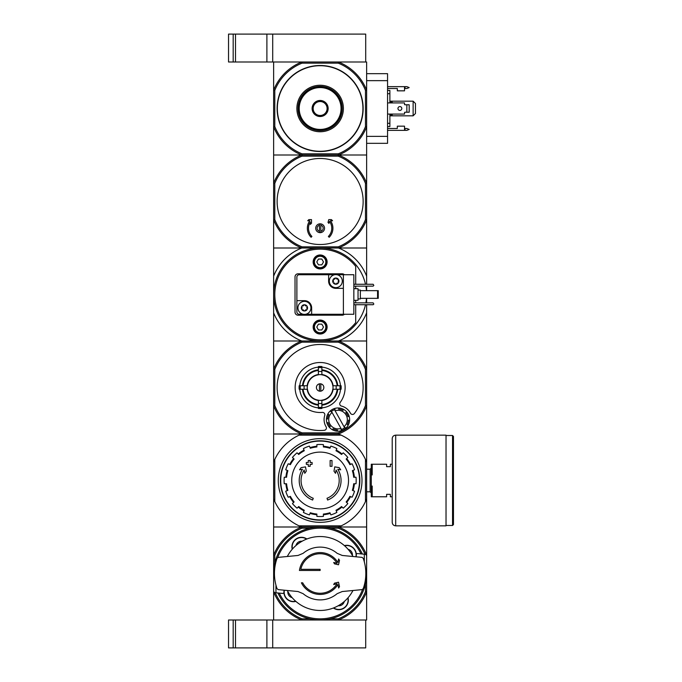 <?xml version="1.0" encoding="UTF-8"?>
<svg xmlns="http://www.w3.org/2000/svg" width="682" height="682" viewBox="0 0 682 682"><rect width="100%" height="100%" fill="white"/><g stroke="black" fill="none" stroke-linecap="round" stroke-linejoin="round"><path stroke-width="1.02" d="M275.247 592.718A48.823 48.823 0 0 0 302.015 618.838L301.785 619.998L233.176 619.998L233.176 647.9L272.706 647.9L272.706 619.998L272.706 647.9L365.705 647.9L365.705 619.998L338.477 619.998L338.255 618.838L330.463 618.838M233.176 619.998L228.53 619.998L228.53 647.9L233.176 647.9M365.467 183.381L366.635 183.16L366.635 219.843L365.467 219.621L365.467 183.381A48.823 48.823 0 0 0 338.255 156.161L338.477 155.002A49.991 49.991 0 0 1 366.635 183.16L366.635 155.002L273.635 155.002L273.635 126.843L274.795 126.622L274.795 90.382A48.823 48.823 0 0 1 302.015 63.162L338.255 63.162L338.477 62.002L365.705 62.002L365.705 34.1L228.53 34.1L228.53 62.002L235.503 62.002L235.503 34.1M338.477 62.002A49.991 49.991 0 0 1 366.635 90.152L365.467 90.382L365.467 126.622L366.635 126.843L366.635 62.002L272.706 62.002L272.706 34.1L272.706 62.002L235.503 62.002M233.176 62.002L233.176 34.1M301.384 582.803A20.929 20.929 0 0 0 337.871 584.602L338.656 588.012L339.508 586.537L338.511 582.215L334.487 583.153L333.694 584.525L337.027 583.758A19.761 19.761 0 0 1 302.697 582.803L301.384 582.803L302.697 582.803M338.656 558.984L337.871 562.403A20.929 20.929 0 0 0 299.424 570.476L320.131 570.476L320.131 569.317L300.822 569.317A19.761 19.761 0 0 1 337.027 563.247L333.694 562.471L334.487 563.852L338.511 564.781L339.508 560.459L338.656 558.984M320.131 569.317L300.822 569.317M342.245 555.463L337.138 553.324L342.245 555.463L362.031 557.373L363.216 558.294A45.685 45.685 0 0 1 363.216 588.702L362.031 589.623L342.245 591.533L337.138 593.681A26.385 26.385 0 0 1 303.123 593.681L298.025 591.533L278.23 589.623L277.054 588.702A45.685 45.685 0 0 1 277.054 558.294L278.23 557.373L298.025 555.463L303.123 553.324A26.385 26.385 0 0 1 337.138 553.324M303.123 553.324L298.025 555.463M298.025 591.533L303.123 593.681M337.138 593.681L342.245 591.533M359.661 589.853L353.285 590.467M280.6 557.143L286.986 556.529M352.961 590.501A36.964 36.964 0 0 1 287.31 590.501M273.721 576.29A46.504 46.504 0 0 1 362.355 554.023M277.693 557.544A45.336 45.336 0 0 1 361.008 553.895L357.598 553.562A1.159 1.159 0 0 0 356.328 554.73A9.531 9.531 0 0 0 344.393 545.609M277.122 592.897L279.253 593.11A45.336 45.336 0 0 0 362.568 589.461M295.877 601.396A9.531 9.531 0 0 1 283.934 592.266A1.159 1.159 0 0 1 282.663 593.434L274.684 592.667L273.635 591.507L273.635 526.998L338.477 526.998A49.991 49.991 0 0 1 366.635 555.157L366.635 526.998L338.477 526.998L366.635 526.998L366.635 498.84L365.467 501.551A49.991 49.991 0 0 1 341.188 525.839L299.083 525.839A49.991 49.991 0 0 1 274.795 501.551L273.635 498.84L273.635 526.998L301.785 526.998L302.015 528.166L309.798 528.166M274.531 576.29L273.635 576.29M363.148 554.099L357.598 553.562L365.586 554.33L366.635 555.489L366.635 570.706L365.731 570.706M292.237 549.24A9.531 9.531 0 0 1 306.874 538.993M348.025 597.756A9.531 9.531 0 0 1 333.387 608.012M292.143 597.654A5.635 5.635 0 0 1 287.864 591.541M295.979 545.515A5.635 5.635 0 0 1 302.092 541.235M348.118 549.351A5.635 5.635 0 0 1 352.398 555.455M344.282 601.49A5.635 5.635 0 0 1 338.178 605.769M330.463 528.166L338.255 528.166A48.823 48.823 0 0 1 365.015 554.278M274.795 563.17L274.795 555.378A48.823 48.823 0 0 1 302.015 528.166M302.015 618.838L309.798 618.838M338.255 528.166L338.477 526.998L301.785 526.998L299.083 525.839M301.785 619.998A49.991 49.991 0 0 1 273.635 591.848L273.635 619.998L366.635 619.998L366.635 555.157M365.467 583.835L365.467 591.618A48.823 48.823 0 0 1 338.255 618.838M365.467 591.618L366.635 591.848A49.991 49.991 0 0 1 338.477 619.998M274.795 555.378L273.635 555.157A49.991 49.991 0 0 1 301.785 526.998M366.549 570.706A46.504 46.504 0 0 1 277.906 592.973M292.425 549.027A9.301 9.301 0 0 1 306.61 539.095M347.837 597.969A9.301 9.301 0 0 1 333.651 607.909M295.664 601.209A9.301 9.301 0 0 1 284.377 590.22M344.606 545.796A9.301 9.301 0 0 1 355.893 556.785M356.123 556.802A9.531 9.531 0 0 0 356.328 554.73M283.934 592.266A9.531 9.531 0 0 1 284.147 590.194M287.31 556.503A36.964 36.964 0 0 1 352.961 556.503M312.646 500.042A20.929 20.929 0 0 1 302.467 469.293L299.56 469.804L301.103 467.639L305.51 466.863L306.278 471.194L304.76 473.317L304.181 470.051A19.062 19.062 0 0 0 313.251 498.278L312.646 500.042L313.251 498.278M327.616 500.042L327.01 498.278L327.616 500.042A20.929 20.929 0 0 0 337.803 469.293L340.71 469.804L339.167 467.639L334.76 466.863L333.992 471.194L335.51 473.317L336.081 470.051A19.062 19.062 0 0 1 327.01 498.278M331.989 466.317L330.131 466.317L330.131 460.503L331.989 460.503L331.989 466.317M310.139 466.317L308.273 466.317L308.273 464.34L306.303 464.34L306.303 462.481L308.273 462.481L308.273 460.503L310.139 460.503L310.139 462.481L312.109 462.481L312.109 464.34L310.139 464.34L310.139 466.317M365.467 501.551L365.467 459.446A49.991 49.991 0 0 0 341.188 435.159L299.083 435.159L301.785 433.999A49.991 49.991 0 0 1 273.635 405.841L273.635 369.158A49.991 49.991 0 0 1 301.785 341L273.635 341L273.635 369.158L274.795 369.38A48.823 48.823 0 0 1 302.015 342.159L338.255 342.159A48.823 48.823 0 0 1 365.467 369.38L366.635 369.158L366.635 341L338.477 341A49.991 49.991 0 0 1 366.635 369.158L366.635 405.841A49.991 49.991 0 0 1 338.477 433.999L273.635 433.999L273.635 498.84M365.467 369.38L365.467 405.62L366.635 405.841L366.635 498.84M299.083 435.159A49.991 49.991 0 0 0 274.795 459.446L274.795 501.551M341.188 525.839L338.477 526.998M274.795 369.38L274.795 405.62L273.635 405.841L273.635 433.999L338.477 433.999L341.188 435.159M273.635 462.157L274.795 459.446M365.467 459.446L366.635 462.157M278.282 480.503A41.849 41.849 0 0 1 341.06 444.255A41.849 41.849 0 0 1 341.06 516.743A41.849 41.849 0 0 1 278.282 480.503M280.728 480.503A39.411 39.411 0 0 1 339.841 446.369A39.411 39.411 0 0 1 339.841 514.629A39.411 39.411 0 0 1 280.728 480.503M280.421 480.503A39.709 39.709 0 0 1 339.986 446.113A39.709 39.709 0 0 1 339.986 514.893A39.709 39.709 0 0 1 280.421 480.503M320.131 452.106A28.397 28.397 0 0 1 348.528 480.503A28.397 28.397 0 0 1 320.131 508.891A28.397 28.397 0 0 1 291.734 480.503A28.397 28.397 0 0 1 320.131 452.106M323.387 516.393L323.387 514.058A33.716 33.716 0 0 0 329.969 512.745L330.864 514.901A36.035 36.035 0 0 0 336.874 512.412L335.979 510.255A33.716 33.716 0 0 0 341.563 506.53L343.208 508.184A36.035 36.035 0 0 0 347.811 503.58L346.158 501.926A33.716 33.716 0 0 0 349.892 496.351L352.048 497.238A36.035 36.035 0 0 0 354.538 491.228L352.381 490.332A33.716 33.716 0 0 0 353.685 483.751L356.021 483.751A36.035 36.035 0 0 0 356.021 477.247L353.685 477.247A33.716 33.716 0 0 0 352.381 470.665L354.538 469.77A36.035 36.035 0 0 0 352.048 463.76L349.892 464.655A33.716 33.716 0 0 0 346.158 459.071L347.811 457.426A36.035 36.035 0 0 0 343.208 452.822L341.563 454.468A33.716 33.716 0 0 0 335.979 450.742L336.874 448.586A36.035 36.035 0 0 0 330.864 446.096L329.969 448.253A33.716 33.716 0 0 0 323.387 446.949L323.387 444.613A36.035 36.035 0 0 0 316.874 444.613L316.874 446.949A33.716 33.716 0 0 0 310.301 448.253L309.406 446.096A36.035 36.035 0 0 0 303.388 448.586L304.283 450.742A33.716 33.716 0 0 0 298.707 454.468L297.054 452.822A36.035 36.035 0 0 0 292.45 457.426L294.104 459.071A33.716 33.716 0 0 0 290.379 464.655L288.222 463.76A36.035 36.035 0 0 0 285.732 469.77L287.889 470.665A33.716 33.716 0 0 0 286.576 477.247L284.241 477.247A36.035 36.035 0 0 0 284.241 483.751L286.576 483.751A33.716 33.716 0 0 0 287.889 490.332L285.732 491.228A36.035 36.035 0 0 0 288.222 497.238L290.379 496.351A33.716 33.716 0 0 0 294.104 501.926L292.45 503.58A36.035 36.035 0 0 0 297.054 508.184L298.707 506.53A33.716 33.716 0 0 0 304.283 510.255L303.388 512.412A36.035 36.035 0 0 0 309.406 514.901L310.301 512.745A33.716 33.716 0 0 0 316.874 514.058L316.874 516.393A36.035 36.035 0 0 0 323.387 516.393M285.877 477.247A34.407 34.407 0 0 1 287.241 470.401M289.731 464.382A34.407 34.407 0 0 1 293.61 458.577M298.213 453.973A34.407 34.407 0 0 1 304.019 450.094M310.029 447.605A34.407 34.407 0 0 1 316.874 446.241M323.387 446.241A34.407 34.407 0 0 1 330.233 447.605M336.252 450.094A34.407 34.407 0 0 1 342.057 453.973M346.661 458.577A34.407 34.407 0 0 1 350.539 464.382M353.029 470.401A34.407 34.407 0 0 1 354.393 477.247M354.393 483.751A34.407 34.407 0 0 1 353.029 490.605M350.539 496.615A34.407 34.407 0 0 1 346.661 502.421M342.057 507.024A34.407 34.407 0 0 1 336.252 510.903M330.233 513.393A34.407 34.407 0 0 1 323.387 514.757M316.874 514.757A34.407 34.407 0 0 1 310.029 513.393M304.019 510.903A34.407 34.407 0 0 1 298.213 507.024M293.61 502.421A34.407 34.407 0 0 1 289.731 496.615M287.241 490.605A34.407 34.407 0 0 1 285.877 483.751M392.21 496.777L390.351 496.777L390.351 494.331L386.626 494.331L386.626 496.777L372.21 496.777L372.21 486.078L371.281 486.078L371.281 496.777L372.21 496.777M392.21 464.229L390.351 464.229L390.351 466.667L386.626 466.667L386.626 464.229L372.21 464.229L372.21 474.919L371.281 474.919L371.281 486.078M371.281 474.919L371.281 464.229L372.21 464.229M366.635 469.19L370.121 469.19L370.121 491.807L371.281 492.975M371.281 468.031L370.121 469.19M453.47 436.437L453.47 524.56L452.541 525.49L452.541 435.508L453.47 436.437M446.028 435.508L452.541 435.508M446.028 435.159L446.028 525.839L395.696 525.839C393.574 525.634 392.414 524.467 392.21 522.352L392.21 438.654C392.414 436.531 393.574 435.372 395.696 435.159L446.028 435.159M320.83 391.153L320.83 383.847M316.414 387.504A3.717 3.717 0 0 1 321.989 384.281A3.717 3.717 0 0 1 321.989 390.718A3.717 3.717 0 0 1 316.414 387.504M337.172 385.756L332.799 385.756A12.788 12.788 0 0 0 321.878 374.836L321.878 370.462A17.127 17.127 0 0 1 337.172 385.756L337.795 385.756A17.749 17.749 0 0 0 321.878 369.84L321.878 370.462M307.463 385.756L303.098 385.756A17.127 17.127 0 0 1 318.392 370.462L318.392 374.836A12.788 12.788 0 0 0 307.463 385.756L299.168 385.756A21.04 21.04 0 0 0 299.168 389.243L300.302 389.243A19.906 19.906 0 0 1 300.302 385.756M303.098 389.243L307.463 389.243A12.788 12.788 0 0 0 318.392 400.172L318.392 404.537A17.127 17.127 0 0 1 303.098 389.243L302.467 389.243A17.749 17.749 0 0 0 318.392 405.159L318.392 404.537M321.878 404.537L321.878 400.172A12.788 12.788 0 0 0 332.799 389.243L337.172 389.243A17.127 17.127 0 0 1 321.878 404.537L321.878 405.159A17.749 17.749 0 0 0 337.795 389.243L337.172 389.243M304.181 385.756A16.053 16.053 0 0 0 304.181 389.243L300.302 389.243M318.392 367.138A20.443 20.443 0 0 0 299.765 385.756L303.098 385.756M321.878 367.675L321.878 371.545A16.053 16.053 0 0 0 318.392 371.545L318.392 367.675A19.906 19.906 0 0 1 321.878 367.675L321.878 366.532A21.04 21.04 0 0 0 318.392 366.532L318.392 367.675M302.467 385.756A17.749 17.749 0 0 1 318.392 369.84L318.392 370.462M339.96 389.243L336.09 389.243A16.053 16.053 0 0 0 336.09 385.756L339.96 385.756A19.906 19.906 0 0 1 339.96 389.243L341.102 389.243A21.04 21.04 0 0 0 341.102 385.756L339.96 385.756M321.878 407.325L321.878 408.467A21.04 21.04 0 0 1 318.392 408.467L318.392 403.454A16.053 16.053 0 0 0 321.878 403.454L321.878 407.325A19.906 19.906 0 0 1 318.392 407.325M340.497 385.756A20.443 20.443 0 0 0 321.878 367.138M321.878 407.862A20.443 20.443 0 0 0 340.497 389.243M299.765 389.243A20.443 20.443 0 0 0 318.392 407.862M354.359 413.548A43.009 43.009 0 0 0 336.925 347.905A43.009 43.009 0 0 0 277.617 380.999A43.009 43.009 0 0 0 324.325 430.308A2.327 2.327 0 0 0 326.09 426.796A13.947 13.947 0 0 1 324.726 415.415A2.327 2.327 0 0 0 322.305 412.397A24.995 24.995 0 0 1 295.442 383.634A24.995 24.995 0 0 1 329.807 364.452A24.995 24.995 0 0 1 340.182 402.423A2.327 2.327 0 0 0 341.477 406.063A13.947 13.947 0 0 1 350.446 413.207A2.327 2.327 0 0 0 354.359 413.548M365.467 405.62A48.823 48.823 0 0 1 338.255 432.84L302.015 432.84A48.823 48.823 0 0 1 274.795 405.62M318.392 404.852A17.434 17.434 0 0 1 302.782 389.243M337.479 389.243A17.434 17.434 0 0 1 321.878 404.852M321.878 370.147A17.434 17.434 0 0 1 337.479 385.756M302.782 385.756A17.434 17.434 0 0 1 318.392 370.147M335.092 409.541L334.512 408.509L335.092 409.541A10.46 10.46 0 0 0 334.53 409.729L335.109 410.76L334.53 409.729A10.46 10.46 0 0 0 331.486 411.425L332.066 412.457L331.486 411.425A10.46 10.46 0 0 0 331.034 411.809L330.455 410.769A11.628 11.628 0 0 0 327.71 414.238L328.86 414.562A10.46 10.46 0 0 0 327.59 419.038L326.439 418.714A11.628 11.628 0 0 0 326.959 423.104L327.991 422.525A10.46 10.46 0 0 0 330.258 426.582L329.218 427.162A11.628 11.628 0 0 0 332.688 429.907L333.012 428.765A10.46 10.46 0 0 0 337.488 430.035L337.164 431.177A11.628 11.628 0 0 0 341.554 430.666L340.974 429.626A10.46 10.46 0 0 0 341.537 429.447L340.966 428.415A9.301 9.301 0 0 1 332.066 412.457L341.537 429.447A10.46 10.46 0 0 0 344.589 427.742L344.009 426.71L344.589 427.742A10.46 10.46 0 0 0 345.032 427.358L345.612 428.398A11.628 11.628 0 0 0 334.512 408.509A11.628 11.628 0 0 0 330.455 410.769L331.034 411.809M328.86 414.562L327.71 414.238A11.628 11.628 0 0 0 326.439 418.714L327.59 419.038M340.974 429.626L341.554 430.666A11.628 11.628 0 0 0 345.612 428.398L345.032 427.358M333.012 428.765L332.688 429.907A11.628 11.628 0 0 0 337.164 431.177L337.488 430.035M327.991 422.525L326.959 423.104A11.628 11.628 0 0 0 329.218 427.162L330.258 426.582M302.015 432.84L301.785 433.999M338.477 433.999L338.255 432.84M366.635 284.266L366.635 276.159A49.991 49.991 0 0 0 338.477 248.001L301.785 248.001A49.991 49.991 0 0 0 273.635 276.159L273.635 341L301.785 341L302.015 342.159M338.255 342.159L338.477 341A49.991 49.991 0 0 0 366.635 312.842L366.635 304.726M335.109 410.76A9.301 9.301 0 0 1 344.009 426.71L335.109 410.76M347.215 424.605L348.357 424.929L347.215 424.605A10.46 10.46 0 0 0 348.485 420.129L349.627 420.453L348.485 420.129M348.076 416.642L349.116 416.063L348.076 416.642A10.46 10.46 0 0 0 345.808 412.584L346.848 412.005L345.808 412.584M343.055 410.402L343.378 409.26L343.055 410.402A10.46 10.46 0 0 0 338.587 409.14L338.911 407.989L338.587 409.14M319.432 383.847L319.432 391.153M355.706 304.726L355.706 322.612A45.336 45.336 0 0 1 289.347 327.778A45.336 45.336 0 0 1 289.347 261.223A45.336 45.336 0 0 1 355.706 266.389L355.706 284.266M355.706 286.133L355.706 288.691M355.706 300.31L355.706 302.868M327.104 327.053A6.973 6.973 0 0 1 316.644 333.089A6.973 6.973 0 0 1 316.644 321.009A6.973 6.973 0 0 1 327.104 327.053M344.401 274.735A3.026 3.026 0 0 0 342.219 273.806L298.043 273.806A3.026 3.026 0 0 0 295.025 276.832L295.025 312.168A3.026 3.026 0 0 0 298.043 315.195L342.219 315.195A3.026 3.026 0 0 0 344.401 314.266M327.104 261.948A6.973 6.973 0 0 1 316.644 267.992A6.973 6.973 0 0 1 316.644 255.912A6.973 6.973 0 0 1 327.104 261.948M365.492 304.726A46.504 46.504 0 0 1 288.205 328.306A46.504 46.504 0 0 1 288.205 260.695A46.504 46.504 0 0 1 365.492 284.266M365.876 302.868A46.504 46.504 0 0 0 366.473 298.332M366.473 290.66A46.504 46.504 0 0 0 365.876 286.133M366.635 290.66L366.635 286.133M366.635 302.868L366.635 298.332M273.635 312.842A49.991 49.991 0 0 0 301.785 341L366.635 341L366.635 312.842M366.635 276.159L366.635 248.001L338.477 248.001L366.635 248.001L366.635 219.843A49.991 49.991 0 0 1 338.477 248.001L338.255 246.841L302.015 246.841A48.823 48.823 0 0 1 274.795 219.621L273.635 219.843L273.635 248.001L301.785 248.001L273.635 248.001L273.635 276.159M326.525 261.948A6.394 6.394 0 0 1 316.934 267.489A6.394 6.394 0 0 1 316.934 256.415A6.394 6.394 0 0 1 326.525 261.948M325.825 261.948A5.695 5.695 0 0 1 317.283 266.884A5.695 5.695 0 0 1 317.283 257.02A5.695 5.695 0 0 1 325.825 261.948M318.451 264.855L321.81 264.855L323.49 261.948L321.81 259.041L318.451 259.041L316.78 261.948L318.451 264.855M326.525 327.053A6.394 6.394 0 0 1 316.934 332.586A6.394 6.394 0 0 1 316.934 321.512A6.394 6.394 0 0 1 326.525 327.053M325.825 327.053A5.695 5.695 0 0 1 317.283 331.981A5.695 5.695 0 0 1 317.283 322.117A5.695 5.695 0 0 1 325.825 327.053M318.451 329.96L321.81 329.96L323.49 327.053L321.81 324.146L318.451 324.146L316.78 327.053L318.451 329.96M333.396 279.202A0.648 0.648 0 0 1 333.762 279.202A1.142 1.142 0 0 0 335.194 278.375A0.648 0.648 0 0 1 335.373 278.06L336.277 278.06A0.648 0.648 0 0 1 336.456 278.375A1.142 1.142 0 0 0 337.897 279.202A0.648 0.648 0 0 1 338.263 279.202L338.715 279.987A0.648 0.648 0 0 1 338.528 280.302A1.142 1.142 0 0 0 338.528 281.956A0.648 0.648 0 0 1 338.715 282.28L338.263 283.056A0.648 0.648 0 0 1 337.897 283.056A1.142 1.142 0 0 0 336.456 283.882A0.648 0.648 0 0 1 336.277 284.206L335.373 284.206A3.103 3.103 0 0 1 333.396 283.056L332.944 282.28A3.103 3.103 0 0 1 332.944 279.987L333.396 279.202A3.103 3.103 0 0 1 335.373 278.06L335.373 278.06M336.277 278.06A3.103 3.103 0 0 1 338.263 279.202M338.715 279.987A3.103 3.103 0 0 1 338.715 282.28M338.263 283.056A3.103 3.103 0 0 1 336.277 284.206L336.277 284.206M332.944 282.28A0.648 0.648 0 0 1 333.123 281.956A1.142 1.142 0 0 0 333.123 280.302A0.648 0.648 0 0 1 332.944 279.987M335.825 274.624A6.513 6.513 0 0 1 337.445 287.437A6.513 6.513 0 0 1 329.372 281.947A6.513 6.513 0 0 1 335.825 274.624M302.007 305.945A0.648 0.648 0 0 1 302.373 305.945A1.142 1.142 0 0 0 303.805 305.118A0.648 0.648 0 0 1 303.984 304.794L304.888 304.794A0.648 0.648 0 0 1 305.076 305.118A1.142 1.142 0 0 0 306.508 305.945A0.648 0.648 0 0 1 306.874 305.945L307.326 306.721A0.648 0.648 0 0 1 307.139 307.036A1.142 1.142 0 0 0 307.139 308.699A0.648 0.648 0 0 1 307.326 309.014L306.874 309.798A0.648 0.648 0 0 1 306.508 309.798A1.142 1.142 0 0 0 305.076 310.625A0.648 0.648 0 0 1 304.888 310.941L303.984 310.941A3.103 3.103 0 0 1 302.007 309.798L301.555 309.014A3.103 3.103 0 0 1 301.555 306.721L302.007 305.945A3.103 3.103 0 0 1 303.984 304.794L303.984 304.794M304.888 304.794A3.103 3.103 0 0 1 306.874 305.945M307.326 306.721A3.103 3.103 0 0 1 307.326 309.014M306.874 309.798A3.103 3.103 0 0 1 304.888 310.941L304.888 310.941M301.555 309.014A0.648 0.648 0 0 1 301.734 308.699A1.142 1.142 0 0 0 301.734 307.036A0.648 0.648 0 0 1 301.555 306.721M304.436 301.359A6.513 6.513 0 0 1 306.065 314.172A6.513 6.513 0 0 1 297.983 308.682A6.513 6.513 0 0 1 304.436 301.359M343.387 274.735L343.387 314.266L353.847 314.266L353.847 274.735L337.053 274.735M334.606 274.735L299.21 274.735A2.327 2.327 0 0 0 296.883 277.062L296.883 311.938A2.327 2.327 0 0 0 299.21 314.266L303.217 314.266M343.387 314.266L311.648 314.266L311.648 307.872A7.204 7.204 0 0 0 304.436 300.66L296.883 300.66M328.622 274.735L328.622 281.129A7.204 7.204 0 0 0 335.825 288.341L343.387 288.341M305.664 314.266L311.648 314.266M353.847 288.691L358.033 288.691L358.033 300.31L353.847 300.31M358.033 290.08L360.352 290.08L360.352 298.921L358.033 298.921M353.847 286.133L373.139 286.133L373.838 285.434L373.139 284.266L353.847 284.266M353.847 304.726L373.139 304.726L373.838 304.036L373.139 302.868L353.847 302.868M377.564 290.66L378.254 290.66L378.254 298.332L377.564 298.332L377.564 290.66L360.352 290.66M377.564 298.332L360.352 298.332M303.984 310.941A0.648 0.648 0 0 1 303.805 310.625A1.142 1.142 0 0 0 302.373 309.798A0.648 0.648 0 0 1 302.007 309.798M335.373 284.206A0.648 0.648 0 0 1 335.194 283.882A1.142 1.142 0 0 0 333.762 283.056A0.648 0.648 0 0 1 333.396 283.056M324.547 228.24A4.416 4.416 0 0 0 320.131 223.824A4.416 4.416 0 0 0 315.715 228.24A4.416 4.416 0 0 0 320.131 232.656A4.416 4.416 0 0 0 324.547 228.24M320.83 225.282A3.043 3.043 0 0 1 320.83 231.198L320.83 223.909A4.382 4.382 0 0 0 319.432 223.909L319.432 225.282A3.043 3.043 0 0 0 319.432 231.198L319.432 225.282M319.432 231.198L319.432 232.562A4.382 4.382 0 0 0 320.83 232.562L320.83 231.198M277.122 201.497A43.009 43.009 0 0 1 341.639 164.251A43.009 43.009 0 0 1 341.639 238.751A43.009 43.009 0 0 1 277.122 201.497M338.255 156.161L302.015 156.161A48.823 48.823 0 0 0 274.795 183.381L274.795 219.621M365.467 219.621A48.823 48.823 0 0 1 338.255 246.841M274.795 183.381L273.635 183.16A49.991 49.991 0 0 1 301.785 155.002L273.635 155.002L273.635 219.843A49.991 49.991 0 0 0 301.785 248.001L302.015 246.841M365.467 126.622A48.823 48.823 0 0 1 338.255 153.834L302.015 153.834L302.015 156.161M309.756 220.772A12.788 12.788 0 0 0 311.094 237.276L311.913 236.458A11.628 11.628 0 0 1 310.336 221.974L310.336 224.387L311.503 223.227L311.503 219.604L308.869 219.604L307.71 220.772L309.756 220.772M328.357 236.458L329.176 237.276A12.788 12.788 0 0 0 330.514 220.772L332.56 220.772L331.392 219.604L328.767 219.604L327.999 222.46L328.946 223.406L329.5 221.352A11.628 11.628 0 0 1 328.357 236.458M274.795 90.382L273.635 90.152L273.635 62.002L301.785 62.002L302.015 63.162M338.255 153.834L338.477 155.002L366.635 155.002L366.635 126.843A49.991 49.991 0 0 1 338.477 155.002L301.785 155.002A49.991 49.991 0 0 1 273.635 126.843L273.635 90.152A49.991 49.991 0 0 1 301.785 62.002M320.131 65.489A43.009 43.009 0 0 1 357.385 130.006A43.009 43.009 0 0 1 282.885 130.006A43.009 43.009 0 0 1 320.131 65.489M302.015 153.834A48.823 48.823 0 0 1 274.795 126.622M338.255 63.162A48.823 48.823 0 0 1 365.467 90.382M320.131 85.25A23.248 23.248 0 0 1 340.267 120.126A23.248 23.248 0 0 1 299.995 120.126A23.248 23.248 0 0 1 320.131 85.25M320.131 86.409A22.088 22.088 0 0 1 339.261 119.546A22.088 22.088 0 0 1 301.001 119.546A22.088 22.088 0 0 1 320.131 86.409M387.555 128.497L397.325 128.497L397.325 126.17L404.528 126.17L404.528 130.356L387.555 130.356M387.555 86.648L404.528 86.648L404.528 90.834L397.325 90.834L397.325 88.507L387.555 88.507M387.555 114.082L404.528 114.082L404.528 112.683A0.469 0.469 0 0 1 404.997 112.223L409.183 112.223L409.183 104.781L404.997 104.781A0.469 0.469 0 0 1 404.528 104.312L404.528 102.922L387.555 102.922M387.555 73.673L366.635 73.673L387.555 73.673L387.555 143.331L366.635 143.331M413.13 101.175L415.457 103.502L415.457 113.502L413.13 115.821L413.13 101.175L389.882 101.175M389.882 115.821L413.13 115.821M389.882 102.922L389.882 90.416L387.555 90.416M389.882 93.707L387.555 93.707M389.882 114.082L389.882 123.297L387.555 123.297M389.882 123.297L389.882 126.588L387.555 126.588M389.882 101.993L392.21 101.993L392.21 102.922M392.21 114.082L392.21 115.011L389.882 115.011M404.528 128.497L406.856 128.497L409.183 129.427L406.856 130.356L404.528 130.356M404.528 88.507L406.856 88.507L409.183 87.577L406.856 86.648L404.528 86.648M399.882 106.58A1.918 1.918 0 0 1 401.545 109.461A1.918 1.918 0 0 1 398.22 109.461A1.918 1.918 0 0 1 399.882 106.58M406.856 104.781L406.856 112.223M320.08 100.476L320.19 100.476A8.022 8.022 0 0 1 327.053 104.44L327.104 104.542A8.022 8.022 0 0 1 327.104 112.462L327.053 112.564A8.022 8.022 0 0 1 320.19 116.52L320.08 116.52A8.022 8.022 0 0 1 313.217 112.564L313.157 112.462A8.022 8.022 0 0 1 313.157 104.542L313.217 104.44A8.022 8.022 0 0 1 320.08 100.476L313.217 104.44M299.21 108.498A20.929 20.929 0 0 0 330.6 126.622A20.929 20.929 0 0 0 330.6 90.382A20.929 20.929 0 0 0 299.21 108.498M313.157 104.542L313.157 112.462M327.053 104.44L320.19 100.476M327.104 112.462L327.104 104.542M320.19 116.52L327.053 112.564M313.217 112.564L320.08 116.52M313.157 108.498A6.973 6.973 0 0 0 323.618 114.542A6.973 6.973 0 0 0 323.618 102.462A6.973 6.973 0 0 0 313.157 108.498M341.409 108.498A21.27 21.27 0 0 0 309.5 90.075A21.27 21.27 0 0 0 309.5 126.92A21.27 21.27 0 0 0 341.409 108.498M266.892 647.9L266.892 619.998M235.503 647.9L235.503 619.998M266.892 62.002L266.892 34.1M275.954 592.786L275.954 585.156M364.307 554.21L364.307 561.849M395.696 435.159L395.696 525.839M318.392 374.725A12.89 12.89 0 0 1 321.878 374.725M307.36 389.243A12.89 12.89 0 0 1 307.36 385.756M321.878 400.274A12.89 12.89 0 0 1 318.392 400.274M332.901 385.756A12.89 12.89 0 0 1 332.901 389.243M318.392 400.479A13.103 13.103 0 0 1 307.147 389.243M333.114 389.243A13.103 13.103 0 0 1 321.878 400.479M321.878 374.52A13.103 13.103 0 0 1 333.114 385.756M307.147 385.756A13.103 13.103 0 0 1 318.392 374.52M321.878 407.657A20.23 20.23 0 0 1 318.392 407.657M340.292 385.756A20.23 20.23 0 0 1 340.292 389.243M318.392 367.342A20.23 20.23 0 0 1 321.878 367.342M299.978 389.243A20.23 20.23 0 0 1 299.978 385.756M320.131 65.719A42.778 42.778 0 0 1 357.18 129.887A42.778 42.778 0 0 1 283.081 129.887A42.778 42.778 0 0 1 320.131 65.719M387.555 136.357L366.635 136.357M387.555 80.647L366.635 80.647M404.997 88.507L404.997 86.648M404.997 130.356L404.997 128.497M366.635 491.807L370.121 491.807M446.028 525.49L452.541 525.49"/></g></svg>
